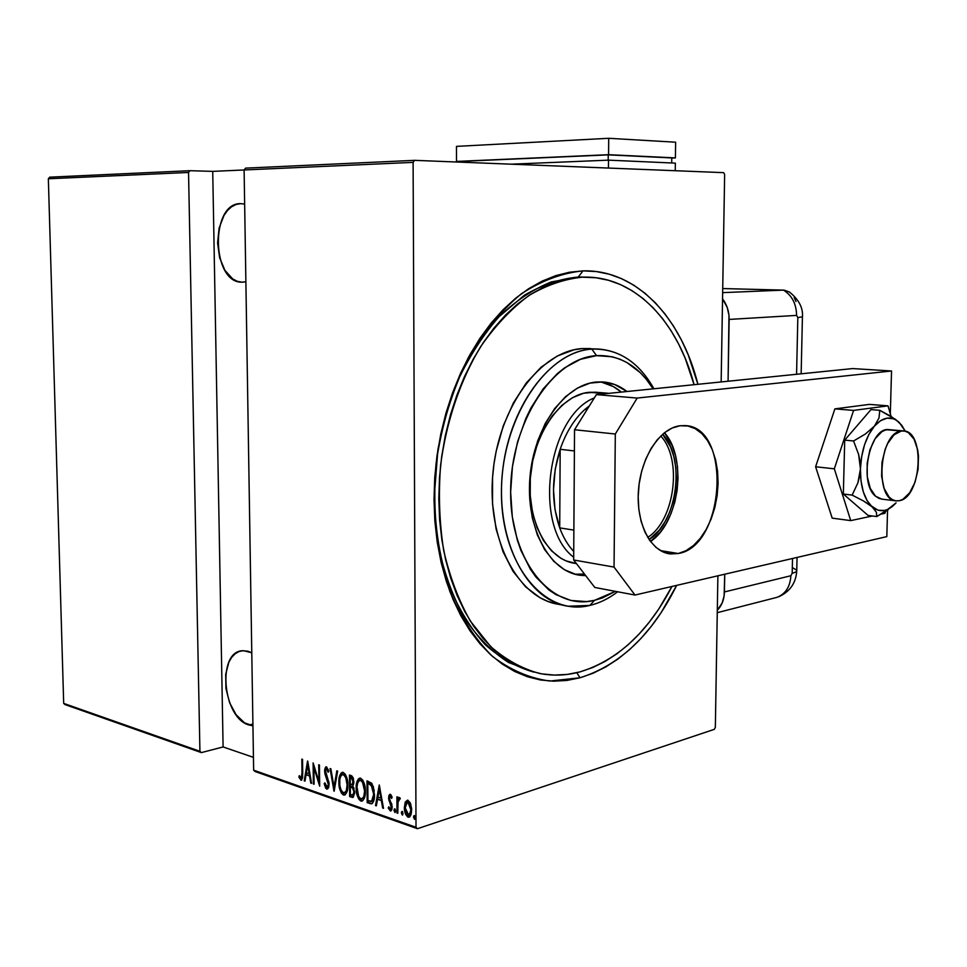 <?xml version="1.0" encoding="UTF-8"?>
<svg xmlns="http://www.w3.org/2000/svg" width="967" height="967" viewBox="0 0 967 967"><rect width="100%" height="100%" fill="white"/><g stroke="black" fill="none" stroke-linecap="round" stroke-linejoin="round"><path stroke-width="1.45" d="M583.452 277.046L578.254 277.033L582.992 270.881C636.661 269.346 681.348 317.841 697.92 384.298L688.166 354.696L681.384 339.949L673.624 326.278L664.897 313.828L655.275 302.731L644.82 293.11L633.615 285.072L621.721 278.738L609.258 274.205L596.301 271.558L582.992 270.881L569.454 272.235L555.795 275.631L542.185 281.107L528.756 288.649L515.665 298.211L503.07 309.742L491.115 323.135L479.946 338.293L469.732 355.046L460.582 373.214L452.641 392.614L445.992 413.018L440.759 434.171L436.987 455.82L434.727 477.71L434.014 499.576L434.86 521.128L437.229 542.124L441.085 562.31L446.367 581.457L452.991 599.347L460.872 615.786L469.877 630.605L479.898 643.684L490.801 654.913L502.441 664.184L514.686 671.473L527.39 676.731L540.42 679.97L553.62 681.191L566.88 680.442L580.055 677.77L576.779 672.706L580.055 677.77L593.037 673.262L605.705 666.976L617.961 659.035L629.71 649.522L640.855 638.571L651.323 626.278L661.041 612.776L676.67 585.373C652.471 634.183 620.258 664.982 580.055 677.77L549.836 681.046C529.614 678.302 510.479 670.071 492.421 656.351C475.486 639.525 461.344 618.022 449.993 591.84C440.686 563.459 435.355 532.708 434.014 499.576L437.906 449.595C444.409 416.499 454.563 385.809 468.354 357.56C483.875 331.548 501.498 310.31 521.225 293.871C541.593 280.599 562.19 272.936 582.992 270.881L578.254 277.033L586.328 277.106M241.919 282.183L243.551 282.134L241.919 282.183C211.531 283.041 210.02 202.78 240.65 203.638L244.651 204.085L240.65 203.638L235.96 204.496L231.524 206.829L227.475 210.528L223.981 215.436L219.11 228.103L217.587 242.922L219.63 257.73L224.924 270.361L232.733 278.955L237.229 281.288L241.919 282.183L245.884 281.76L241.919 282.183M249.075 725.02L252.919 724.053L249.075 725.02C222.857 718.288 216.668 652.217 242.161 650.743L247.878 651.19L251.783 652.773L243.321 650.646L238.994 651.553L235.041 653.849L231.633 657.439L228.877 662.177L225.698 674.337L225.952 688.54L229.59 702.683L236.081 714.722L244.518 722.857L252.943 725.77L249.075 725.02M416.015 827.269L253.644 770.179L244.107 169.962L413.102 162.371L416.015 827.269L413.102 162.371L414.601 160.341L245.558 168.125L244.107 169.962L212.728 171.377L189.979 170.688L49.728 177.154L189.979 170.688L212.728 171.377L223.099 746.947L253.439 757.354L223.099 746.947L201.366 752.604L223.099 746.947L212.728 171.377L244.107 169.962L253.644 770.179L255.095 771.521L417.466 828.707L714.311 729.348L417.466 828.707L416.015 827.269L417.466 828.707L255.095 771.521L253.644 770.179L416.015 827.269M413.525 817.175L414.565 819.339L414.722 815.943L413.949 815.677L413.538 816.885L414.492 816.861L414.638 815.822L413.525 817.175L414.541 819.339L415.157 817.744L414.335 815.592L413.525 817.175M401.39 812.981L402.405 815.121L402.574 811.748L401.801 811.482L401.402 812.679L402.345 812.667L402.49 811.639L401.39 812.981L402.393 815.121L402.997 813.537L402.187 811.41L401.39 812.981M393.992 810.419L395.007 812.546L395.165 809.198L394.403 808.932L394.004 810.128L394.947 810.116L395.092 809.089L393.992 810.419L394.983 812.546L395.588 810.975L394.778 808.847L393.992 810.419M379.257 784.962L375.51 805.559L376.356 805.849L377.553 799.262L381.361 800.567L382.666 808.037L383.524 808.339L379.257 784.962L375.51 805.559L376.356 805.849L377.553 799.262L381.361 800.567L382.666 808.037L383.524 808.339L379.257 784.962M356.182 788.165L356.75 793.653L358.636 798.911L360.558 800.894L362.613 800.833L364.462 797.92L365.357 792.082L364.801 785.603L362.891 780.284L360.606 778.193L358.406 778.894L356.835 782.194L356.182 788.165L356.944 787.936L356.182 788.165C355.989 793.726 357.56 798.017 360.872 801.027L361.876 801.123C364.426 799.383 365.586 796.071 365.369 791.187C365.574 785.506 363.991 781.179 360.606 778.193L359.688 778.109C357.113 779.898 355.953 783.246 356.182 788.165M338.873 782.267L339.429 787.706L341.278 792.892L343.176 794.862L345.183 794.777L347.213 791.151L347.854 786.123L347.298 779.704L345.424 774.458L343.188 772.379L341.037 773.092L339.502 776.356L338.873 782.267L339.622 782.049L338.873 782.267C338.692 787.779 340.227 792.021 343.478 794.983L344.445 795.079C346.948 793.363 348.084 790.075 347.854 785.228C348.06 779.607 346.5 775.329 343.188 772.379L342.306 772.307C339.78 774.071 338.643 777.395 338.873 782.267M325.613 769.575L326.133 766.807L324.598 771.134L325.335 770.917L324.598 771.134L325.105 774.531L325.939 774.289L325.105 774.531L326.508 777.891L327.595 777.879L326.508 777.891L328.067 781.795L328.828 781.578L328.067 781.795L328.393 783.983L329.106 783.778L327.16 787.053L324.9 782.847L324.187 783.669L325.033 783.427L324.187 783.669L326.786 789.193L328.635 787.682L329.082 783.306L325.383 770.421L326.508 768.995L328.127 772.258L328.804 771.183L326.568 766.843L325.601 767.097L324.682 769.575L324.888 773.685L328.381 784.575L326.979 787.065L324.9 782.847L324.187 783.669L325.782 788.335L327.74 788.903L325.637 785.458L327.209 788.588M307.542 761.041L304.23 780.816L305.004 781.094L306.068 774.76L309.549 775.957L310.77 783.089L311.555 783.367L307.724 761.102L304.23 780.816L305.004 781.094L306.068 774.76L309.549 775.957L310.77 783.089L311.555 783.367L307.542 761.041M302.006 773.08L301.559 777.746L300.628 777.891L299.286 775.643L298.876 777.093L301.075 780.236L302.611 777.806L302.538 759.373L301.837 759.131L302.006 773.08L302.707 772.875L302.006 773.08L301.136 778.097L299.286 775.643L298.876 777.093L301.341 780.248L302.719 773.527L302.538 759.373L301.837 759.131L302.006 773.08M314.082 784.237L313.888 767.653L319.69 786.183L319.448 765.006L318.723 764.764L318.905 781.457L313.115 762.89L313.356 783.983L314.082 784.237L313.888 767.653L319.69 786.183L319.448 765.006L318.723 764.764L318.905 781.457L313.115 762.89L313.356 783.983L314.082 784.237M333.978 791.139L337.652 771.086L336.842 770.82L334.026 787.065L330.871 768.825L330.061 768.547L334.159 791.211L337.652 771.086L336.842 770.82L334.026 787.065L330.871 768.825L330.061 768.547L333.978 791.139M349.655 796.578L353.293 797.231L354.708 792.227L352.919 786.111L353.825 783.052L353.269 777.988L351.758 775.86L349.462 775.026L349.655 796.578L350.61 796.288L350.598 794.705L350.61 796.288L349.655 796.578L352.762 797.473L354.708 792.227L352.919 786.111L353.862 781.844L351.106 775.57L349.462 775.026L349.655 796.578M369.95 803.625L372.259 803.504L373.649 801.172L374.144 790.148L371.884 783.488L367.013 780.877L367.182 802.67L371.521 803.819C373.758 802.114 374.737 799.032 374.459 794.56L371.666 783.222L367.013 780.877L367.182 802.67L368.137 802.368L368.125 800.773L368.137 802.368L370.905 803.335L369.95 803.625M390.317 794.318L388.915 795.43L388.589 798.585L391.333 807.614L390.475 808.992L388.77 806.78L388.238 808.086L390.475 810.999L391.78 809.754L392.191 806.974L389.375 798.524L390.064 796.276L391.575 798.416L392.131 797.219L390.91 794.765L389.882 794.27L388.577 797.944L391.393 806.792L390.487 808.98L388.77 806.78L388.238 808.086L390.692 810.987L392.191 806.974L389.363 798.138L390.088 796.276L391.575 798.416L392.131 797.219L390.317 794.318L389.544 796.917L390.305 794.318M396.99 813.017L397.8 813.295L398.053 801.341L400.314 798.234L398.863 797.485L397.715 799.479L397.703 797.086L396.905 796.82L396.99 813.017L397.8 813.295L397.872 799.431L397.896 802.38L400.314 798.234L399.129 797.388L397.715 799.479L397.703 797.086L396.905 796.82L396.99 813.017M409.621 816.934L408.062 817.139L408.968 817.224L411.664 810.008L410.673 803.867L407.977 800.265L405.076 802.646L404.569 810.249L405.669 814.347L407.578 816.91L409.803 816.801L411.096 814.432L411.604 808.485L410.189 802.683L407.542 800.168L405.306 802.066L407.421 800.168M715.338 727.402L717.889 575.8L715.338 727.402L714.311 729.348L715.338 727.402M721.152 381.941L724.646 174.423L721.152 381.941M48.35 178.762L188.541 172.464L199.927 751.299L63.689 703.396L48.35 178.762L49.728 177.154L48.35 178.762L63.689 703.396L199.927 751.299L188.541 172.464L189.979 170.688L188.541 172.464L48.35 178.762M723.642 172.646L414.601 160.341L723.642 172.646L724.646 174.423L723.642 172.646M65.091 704.617L201.366 752.604L199.927 751.299L201.366 752.604L65.091 704.617L63.689 703.396L65.091 704.617M533.832 672.113L508.437 662.431C492.288 651.976 477.831 637.483 465.054 618.977C453.583 598.38 444.856 574.942 438.861 548.652C434.667 521.213 433.736 492.916 436.044 463.773C440.239 434.787 447.443 407.216 457.645 381.071C469.358 356.352 483.125 334.933 498.96 316.777C515.604 300.918 533.01 289.302 551.19 281.953L578.254 277.033C560.171 278.738 542.197 284.818 524.332 295.273L498.96 316.777C483.125 334.933 469.358 356.352 457.645 381.071C447.443 407.216 440.239 434.787 436.044 463.773C432.056 507.445 436.77 550.15 449.329 586.546C458.999 609.44 470.929 628.78 485.12 644.566C500.277 658.007 516.511 667.194 533.832 672.113M301.873 779.934L300.894 780.2L301.837 779.922L299.83 776.827L298.876 777.093L299.855 776.743L301.873 779.934M301.426 777.927L302.115 777.819M311.471 782.883L310.77 783.089L311.471 782.883M310.25 775.752L309.549 775.957L310.25 775.752M310.214 775.582L306.068 774.76L310.214 775.582M305.089 780.574L304.23 780.816L305.089 780.574M306.152 774.736L306.479 772.766L306.152 774.736M307.772 765.102L308.086 763.217L307.772 765.102M307.675 765.127L309.15 773.673L306.406 772.73L307.675 765.127L308.376 764.921L307.675 765.127L309.15 773.673L306.406 772.73L307.675 765.127M314.07 783.778L313.356 783.983L314.07 783.778M314.118 767.58L314.106 765.695L314.118 767.58M319.63 781.251L318.905 781.457L319.63 781.251M319.654 783.149L319.11 781.396L319.654 783.149M314.638 767.435L313.888 767.653L314.638 767.435M327.728 786.739L328.998 785.893M327.462 777.613L326.81 776.187L327.462 777.613M327.475 788.782L329.131 784.273L325.335 771.291L326.205 768.97L327.462 768.729L328.55 770.288L327.462 768.729L326.508 768.995L328.127 772.258L328.804 771.183L326.568 766.843M327.051 768.717L326.205 768.97M325.939 767.895L325.601 769.575M328.768 786.304L327.329 787.005M334.57 788.818L334.256 786.993L334.57 788.818M334.92 786.8L334.026 787.065L334.92 786.8M340.082 778L342.608 772.282L340.082 778M345.122 794.826L343.478 794.983L344.433 794.705L341.158 790.208L343.249 793.943L345.038 794.826M344.627 792.747L347.637 789.036L345.775 792.348M344.457 774.422L346.633 777.202L344.204 774.325L343.249 774.603C345.956 776.984 347.238 780.429 347.105 784.962L347.854 784.745L347.105 784.962C347.298 788.939 346.343 791.562 344.24 792.855L343.418 792.783C340.759 790.414 339.49 786.993 339.622 782.521C339.429 778.544 340.396 775.885 342.499 774.543L344.204 774.325L342.499 774.543M350.525 786.558L350.501 784.479L350.525 786.558M350.441 777.432L350.417 775.341L350.441 777.432M353.342 797.195L351.988 797.4L352.943 797.098L350.61 796.288L353.293 797.195M352.58 786.824L350.816 786.8L352.411 787.597L353.946 791.961L352.653 795.188L350.392 794.632L350.32 786.618L351.783 786.509M353.366 787.307L354.103 788.238L353.366 787.307L352.411 787.597L353.366 787.307M352.858 795.128L354.659 793.593L353.499 794.91M352.23 777.553L353.414 778.495L351.263 777.843L352.23 777.553M352.097 784.672L353.777 783.367M353.535 783.911L352.75 784.467M350.235 777.492L351.263 777.843L353.1 781.626L353.837 781.396L351.879 784.733L350.296 784.406L350.235 777.492L351.19 777.214L350.235 777.492L352.882 779.813L352.58 784.201L350.296 784.406L350.235 777.492M353.946 791.961L354.696 791.731L353.003 795.043L350.392 794.632L350.32 786.618L353.1 788.443L353.946 791.961M357.367 784.068L359.978 778.084L358.273 780.417L357.367 784.068M362.565 800.857L360.872 801.027L361.827 800.736L358.431 796.022L360.618 799.963L362.444 800.857M362.081 798.754L365.163 794.801L363.205 798.367M361.876 780.248L364.172 783.234L361.622 780.151L360.667 780.429C363.423 782.847 364.74 786.34 364.595 790.921L365.357 790.692L364.595 790.921C364.777 794.922 363.81 797.57 361.658 798.887L360.824 798.802C358.104 796.397 356.811 792.94 356.944 788.419C356.763 784.406 357.742 781.723 359.893 780.369L360.207 780.345M367.992 783.318L367.968 781.203L367.992 783.318M372.198 803.553L371.521 803.492M368.753 783.089L372.186 784.841L367.798 783.379L368.753 783.089M372.537 785.264L373.504 787.053L372.186 784.841L371.219 785.131L372.186 784.841M373.866 799.443L372.513 801.099L374.024 799.032M372.307 801.159L367.931 800.7L367.798 783.379L371.219 785.131L373.673 794.294L371.558 801.401L372.368 801.147M368.765 783.705L372.186 786.546L373.673 794.294L374.447 794.052L373.673 794.294L372.162 800.966L370.941 801.498L367.931 800.7L367.798 783.379L368.79 783.717M383.428 807.796L382.666 808.037L383.428 807.796M382.122 800.338L381.361 800.567L382.122 800.338M382.098 800.192L377.553 799.262L382.098 800.192M376.465 805.257L375.51 805.559L376.465 805.257M377.553 799.262L377.94 797.159L377.553 799.262M379.378 789.229L379.789 786.993L379.378 789.229L380.95 798.186L377.94 797.159L379.378 789.229L380.14 788.999L379.378 789.229L380.95 798.186L377.94 797.159L379.378 789.229M391.139 795.974L391.949 796.723L390.765 796.143M391.26 810.66L390.209 810.938L391.164 810.636L389.23 807.892L391.26 810.66M389.181 807.783L388.238 808.086L389.181 807.783M392.179 806.538L391.393 806.792L392.179 806.538M391.973 804.907L391.151 805.173L391.973 804.907M391.732 804L391.055 802.84L390.1 803.142L391.055 802.84L389.943 800.519L391.732 804M389.822 800.253L388.903 800.543L389.822 800.253M389.387 797.702L388.577 797.944L389.387 797.702M390.958 795.998L390.088 796.276M395.455 811.978L394.947 810.116L395.455 811.978M400.048 799.153L399.383 799.358L400.048 799.153M399.129 799.346L399.746 799.25M402.852 814.552L402.345 812.667L402.852 814.552M405.427 805.112L406.261 801.752L405.306 802.066L404.375 807.505L405.185 807.252L404.375 807.505C404.23 811.712 405.463 814.927 408.062 817.139L409.017 816.825L406.394 813.44L408.074 816.257L409.488 816.934M407.337 800.229L405.427 805.124M409.053 815.096L411.579 811.99L410.334 814.577M407.687 802.199L409.307 802.139L410.697 803.94L408.944 801.969L407.977 802.272L410.854 809.742L411.652 809.476L408.715 815.205L405.185 807.796L407.337 802.211L408.944 801.969L408.219 801.921M415.012 818.783L414.492 816.861L415.012 818.783M347.105 784.962L346.367 790.402L345.219 792.336L342.934 792.541L340.976 789.797L339.828 785.446L339.768 779.668L340.602 776.453L342.294 774.591L344.216 775.22L345.811 777.794L347.105 784.962M364.595 790.921L363.834 796.409L362.649 798.355L360.57 798.694L358.636 796.457L356.98 786.957L357.693 782.944L359.24 780.635L360.921 780.538L362.504 782.146L364.595 790.921M410.854 809.742L409.392 814.879L408.05 815.133L406.696 813.948L405.185 807.276L406.938 802.356L408.352 802.453L409.73 804.242L410.854 809.742M245.558 168.125L414.601 160.341L413.102 162.371L244.107 169.962L245.558 168.125M591.852 349.123L596.542 355.638C619.605 354.696 638.462 365.768 653.112 388.855L646.161 379.1L640.214 372.621L626.942 362.565L619.738 359.12L612.22 356.787L596.542 355.638L580.514 359.289L564.776 367.738L557.222 373.709L543.152 388.879L530.992 407.881L525.818 418.578L517.563 441.846L512.425 466.723L510.649 492.106L512.305 516.886L517.285 539.949L520.959 550.537L530.399 569.261L536.056 577.214L548.93 589.967L556.001 594.657L571.001 600.495L586.655 601.571L594.536 600.338L589.834 605.427C599.516 603.13 608.787 598.585 617.659 591.768C608.787 598.585 599.516 603.13 589.834 605.427L567.992 606.224C527.293 600.386 495.938 541.411 502.272 474.483C508.171 407.542 550.199 351.347 591.852 349.123L598.307 349.027C621.479 350.852 640.021 364.088 653.922 388.77C638.474 361.561 617.78 348.338 591.852 349.123L582.436 348.555L591.852 349.123C546.162 351.214 501.16 419.134 501.45 492.118C501.087 565.187 545.037 617.019 589.834 605.427L594.536 600.338L602.332 597.969L615.411 591.345L594.536 600.338C551.867 611.241 510.25 561.67 510.649 492.106C510.419 422.627 553.064 357.838 596.542 355.638L591.852 349.123M575.002 563.35C547.588 559.869 526.664 521.02 530.412 476.9C533.857 432.769 561.138 394.633 589.157 392.288L596.591 392.288M585.748 575.691L579.825 575.244C549.087 571.219 525.589 527.257 529.952 477.299C533.977 427.329 564.885 384.443 596.325 382.038L602.55 381.917L614.613 384.479L626.991 391.502C619.557 385.7 611.434 382.509 602.61 381.929L590.027 383.101L577.529 388.045L565.562 396.651L554.623 408.63L545.207 423.546L537.712 440.783L532.503 459.651L529.795 479.342L529.723 498.984L532.273 517.744L537.326 534.848L544.614 549.57L553.813 561.356L564.51 569.768L576.247 574.555L585.748 575.691M574.99 574.229L584.467 574.035L574.99 574.229M582.956 277.13L586.34 277.106C636.346 277.444 677.867 322.664 694.088 384.697L685.156 358.141L678.556 343.829L670.989 330.581L662.504 318.518L653.148 307.772L642.982 298.465L632.08 290.704L620.536 284.6L608.424 280.249L595.865 277.734L578.254 277.033L582.956 277.13L569.817 278.484L556.593 281.832L543.406 287.187L530.399 294.536L517.732 303.843L505.548 315.037L493.992 328.043L483.198 342.729L473.322 358.962L464.486 376.574L456.811 395.358L450.392 415.097L445.328 435.561L441.677 456.521L439.502 477.698L438.813 498.851L439.61 519.714L441.895 540.033L445.606 559.579L450.707 578.109L457.101 595.442L464.692 611.386L473.395 625.77L483.089 638.474L493.629 649.377L504.883 658.418L516.741 665.526L529.046 670.663L541.653 673.854L554.454 675.087L567.315 674.41L580.103 671.872C566.602 675.534 553.1 676.078 539.61 673.467C522.204 668.777 505.862 659.796 490.583 646.5L470.325 621.056C458.709 600.507 449.848 577.045 443.72 550.682C439.405 523.159 438.353 494.729 440.589 465.393C446.258 421.588 460.316 380.224 480.744 346.488C495.346 325.589 511.386 308.606 528.864 295.551C546.778 284.999 564.813 278.859 582.956 277.13M671.956 586.461C648.482 631.644 617.865 660.11 580.103 671.872L592.698 667.532L605.004 661.476L616.91 653.801L628.332 644.602L639.175 633.977L649.353 622.059L658.817 608.968L671.956 586.461M598.307 349.027L582.436 348.555C540.758 350.755 498.754 406.636 492.904 473.226C486.606 539.791 517.998 598.488 558.745 604.351L564.112 605.439M555.856 603.807L547.83 601.389L540.045 597.751L525.565 586.812L513.03 571.304L503.045 551.77L496.095 528.973L492.529 503.855L492.554 477.517L493.932 464.245L496.192 451.118L503.275 425.855L513.453 402.828L526.241 383.029L541.061 367.242L557.21 356.049L574.011 349.8L582.436 348.555L590.668 348.567M601.595 382.195L613.259 386.534L621.346 392.082C614.794 386.607 607.614 383.198 599.818 381.856M576.392 563.519L566.094 560.896L560.981 558.334L551.504 550.827L543.369 540.36L536.939 527.329L532.491 512.232L530.242 495.672L530.303 478.351L532.684 461.005L537.277 444.373L543.889 429.155L552.205 415.967L561.875 405.354L572.476 397.703L583.56 393.255L595.176 392.179L609.053 393.327M589.157 392.288L605.705 393.666L589.157 392.288M559.712 527.873L560.171 449.292L555.239 469.14L553.499 489.701L555.022 509.682L559.712 527.873C551.335 503.154 551.48 476.961 560.171 449.292C566.033 432.285 574.325 418.965 585.035 409.331L587.392 409.077L585.035 409.331L589.447 405.777L585.035 409.331C574.325 418.965 566.033 432.285 560.171 449.292L574.41 450.948L560.171 449.292L559.712 527.873C563.253 537.434 567.919 545.291 573.733 551.456C567.919 545.291 563.253 537.434 559.712 527.873L573.878 530.121L559.712 527.873M573.697 557.222C532.636 526.797 546.996 416.535 594.367 397.872C546.996 416.535 532.636 526.797 573.697 557.222M587.114 409.524L585.035 409.331L587.114 409.524M662.649 434.243L670.566 446.984L673.83 456.654L675.764 467.327L676.308 478.605L675.449 490.1L673.225 501.402L669.696 512.087L664.994 521.781L659.289 530.134L649.099 539.562C677.504 522.434 685.772 458.007 662.637 434.243M660.739 436.008C682.702 459.144 674.821 520.56 647.709 537.362C674.821 520.56 682.702 459.144 660.739 436.008M886.812 429.723L903.48 430.931C925.576 430.871 921.454 497.787 899.274 500.725L896.312 500.894C874.216 500.858 879.039 432.479 901.317 431.016L886.812 429.723M901.317 431.016L894.076 434.799L887.718 443.418L885.204 449.159L881.989 462.395L881.602 476.187L884.092 488.347L889.048 496.99L892.203 499.552L895.66 500.809L899.274 500.725L902.9 499.323L909.669 492.807L914.987 482.328L918.07 469.43L918.481 456.013L917.647 449.728L914.045 439.175L908.327 432.587L904.919 431.137L901.317 431.016M678.29 553.511L669.913 553.861C650.44 551.625 635.803 522.821 638.498 489.906C640.964 456.98 660.183 427.982 680.091 425.746L672.21 427.994L664.522 432.672L657.355 439.647L650.972 448.64L645.666 459.313L641.665 471.243L639.139 483.935L638.184 496.869L638.849 509.512L641.097 521.322L644.82 531.85L649.872 540.65L656.001 547.419L662.987 551.891L670.506 553.934L678.29 553.511L686.038 550.67L693.436 545.545L700.241 538.377L706.2 529.433L711.12 519.061L714.806 507.639L717.163 495.575L718.094 483.307L717.574 471.267L715.604 459.881L712.244 449.57L707.614 440.71L701.873 433.639L695.2 428.659L687.851 425.988L680.091 425.746L685.035 425.613C731.91 426.544 725.274 546.379 678.29 553.511L660.485 550.61L678.29 553.511M594.802 587.465L573.673 559.99L574.543 429.747L596.385 394.621L852.676 368.572L891.538 370.99L890.317 413.779L891.538 370.99L637.168 398.066L891.538 370.99L852.676 368.572L596.385 394.621L637.168 398.066L596.385 394.621L574.543 429.747L615.314 434.014L637.168 398.066L615.314 434.014L614.045 567.085L615.314 434.014L574.543 429.747L573.673 559.99L614.045 567.085L573.673 559.99L594.802 587.465L634.993 595.043L614.045 567.085L634.993 595.043L886.812 536.612L634.993 595.043L594.802 587.465M650.489 541.496L660.231 532.237L666.203 523.498L671.11 513.344L674.797 502.163L677.13 490.354L678.024 478.327L677.456 466.529L675.437 455.36L672.029 445.243L664.474 432.72C687.525 457.971 679.197 522.929 650.489 541.496M887.561 510.165L886.812 536.612L887.561 510.165M832.188 518.143L850.73 520.621L872.391 515.991L850.73 520.621L832.188 518.143L815.616 466.759L834.884 408.872L869.454 404.387L887.996 405.838L869.454 404.387L834.884 408.872L853.595 410.407L834.884 408.872L815.616 466.759L834.328 468.826L815.616 466.759L832.188 518.143M881.348 514.069L884.938 513.308L885.506 511.543L884.938 513.308L881.348 514.069M891.091 416.426L887.996 405.838L853.595 410.407L834.328 468.826L850.73 520.621L834.328 468.826L853.595 410.407L887.996 405.838L891.091 416.426M882.412 499.177L878.882 498.356L875.582 496.228C858.249 483.077 869.78 426.314 888.987 429.638L903.456 430.931M901.449 424.912L896.518 420.282L893.52 418.784L887.138 418.119L880.599 420.633L874.373 426.181C883.076 416.717 891.393 415.496 899.322 422.531L905.233 431.209L901.873 425.468L895.599 419.436L879.765 410.31L878.991 417.998L874.373 426.181L865.332 434.05L853.559 440.976L858.636 454.49L860.062 461.634L861.005 480.925L863.277 491.732L867.085 500.592L876.368 512.196L876.803 516.559L868.088 515.423L843.345 494.04L852.145 495.104L863.531 500.991L878.096 510.25L884.515 510.455L887.766 509.379L896.071 502.864C887.936 511.712 879.97 513.054 872.149 506.901C864.244 499.298 860.352 486.643 860.449 468.922L857.898 482.811L852.145 495.104L843.345 494.04L844.723 440.13L870.977 409.609L879.765 410.31L870.977 409.609L844.723 440.13L853.559 440.976L844.723 440.13L843.345 494.04L868.088 515.423L876.803 516.559L892.432 506.43M881.384 499.081L895.817 500.833M893.073 505.862L896.034 502.9M899.322 422.531L890.933 416.33L879.765 410.31L878.991 417.998L874.373 426.181L865.332 434.05L853.559 440.976L858.636 454.49L860.449 468.922C861.283 451.057 865.924 436.806 874.373 426.181L868.886 434.437L864.534 444.808L861.657 456.593L859.687 476.03L857.898 482.811L852.145 495.104L863.531 500.991L872.149 506.901L876.368 512.196L876.803 516.559L888.238 509.694M881.88 499.141L875.582 496.228L870.264 488.371L867.29 476.743L867.169 463.169L869.925 449.788L875.123 438.704L881.916 431.645L885.579 429.989L889.386 429.674M722.554 298.876L727.196 307.361L728.973 315.302L728.078 381.24L729.142 319.424L796.59 315.399L729.142 319.424C729.166 311.495 726.966 304.653 722.554 298.876M796.578 374.277L797.823 317.587L796.59 315.399C796.373 303.856 791.997 295.431 783.463 290.124L722.651 292.638L783.463 290.124C791.997 295.431 796.373 303.856 796.59 315.399L797.823 317.587L802.429 316.813L797.823 317.587L796.578 374.277M792.686 567.75L796.772 570.204C797.159 571.364 795.636 572.379 792.191 573.25L790.873 575.74L724.428 591.949L724.742 574.217L724.126 595.865L722.119 603.082L717.309 610.201C721.817 605.632 724.186 599.552 724.428 591.949L790.873 575.74L792.191 573.25L792.517 558.491L792.191 573.25C795.648 572.379 797.171 571.364 796.76 570.192L797.05 557.439M717.272 612.679L777.009 597.34C785.555 593.968 790.172 586.764 790.873 575.74C790.172 586.764 785.555 593.968 777.009 597.34L717.272 612.679M795.998 301.511L794.185 297.534L796.01 301.511M789.338 291.937L783.463 290.124L789.338 291.937C798.839 299.577 803.214 307.869 802.429 316.813M789.543 292.082L784.164 290.124M722.724 288.565L783.463 290.124L722.724 288.565M675.353 163.133L608.521 160.147L511.084 164.185L608.521 160.147L675.353 163.133L675.244 170.724L675.353 163.133M608.448 168.053L608.521 160.147L608.448 168.053M608.195 160.159L608.243 154.865L671.763 157.923L671.702 162.976L671.763 157.923L608.243 154.865L608.195 160.159M460.014 161.416L460.014 162.142L460.014 161.416L608.243 154.865L460.014 161.416M608.569 154.684L608.714 138.293L675.631 142.209L675.413 157.911L608.569 154.684L456.509 161.429L460.014 161.574L456.509 161.429L456.484 146.38L456.509 161.429L608.569 154.684L608.714 138.293L456.484 146.38L608.714 138.293L675.631 142.209L675.413 157.911L608.569 154.684M671.763 158.068L675.413 157.911L671.763 158.068M301.22 778.072L302.091 777.819M359.893 780.369L360.848 780.079M407.337 802.211L408.292 801.909M579.825 575.244L577.118 574.749M572.645 562.939L576.453 563.616M668.33 553.607L669.913 553.861M802.417 317.019L801.147 373.818M796.748 570.989C795.901 583.077 789.93 591.647 778.81 596.699M783.959 290.124L722.724 288.553"/></g></svg>
